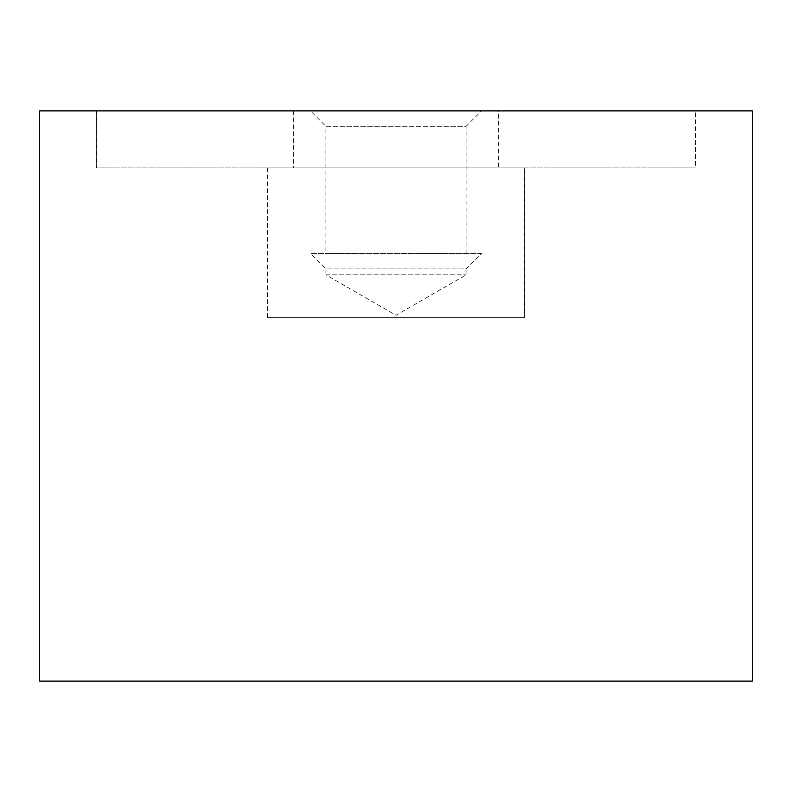<?xml version="1.0" encoding="UTF-8"?>
<svg xmlns="http://www.w3.org/2000/svg" width="792" height="792" viewBox="0 0 792 792"><rect width="100%" height="100%" fill="white"/><g stroke="black" fill="none" stroke-linecap="round" stroke-linejoin="round"><path stroke-width="0.59" stroke-dasharray="3.96 2.97" d="M752.4 110.88L39.6 110.88M39.6 681.12L752.4 681.12M96.337 167.904L96.337 110.88L695.663 110.88L695.663 167.904L96.337 167.904L695.663 167.904M267.409 317.592L267.409 167.904L524.591 167.904L524.591 317.592L267.409 317.592L524.591 317.592M524.591 167.904L267.409 167.904M695.663 110.88L96.337 110.88M96.624 110.88L96.624 167.904L695.376 167.904L695.376 110.88L96.624 110.88L695.376 110.88M293.07 110.88L498.93 110.88L498.93 167.904L293.07 167.904L293.07 110.88L498.93 110.88M293.07 167.904L498.93 167.904M695.376 167.904L96.624 167.904M267.696 167.904L267.696 317.592L524.304 317.592L524.304 167.904L267.696 167.904L524.304 167.904M293.357 110.88L293.357 167.904L498.643 167.904L498.643 110.88L293.357 110.88L498.643 110.88M498.643 167.904L293.357 167.904M325.898 274.824L466.102 274.824L325.898 274.824L396 315.295L466.102 274.824L466.102 268.874L325.898 268.874L325.898 274.824M481.536 253.44L310.464 253.44L325.898 268.874L466.102 268.874L481.536 253.44L310.464 253.44M466.102 253.44L466.102 126.314L325.898 126.314L325.898 253.44L466.102 253.44L325.898 253.44M481.536 110.88L310.464 110.88L325.898 126.314L466.102 126.314L481.536 110.88L310.464 110.88M524.304 317.592L267.696 317.592"/><path stroke-width="1.19" d="M39.6 110.88L39.6 681.12L752.4 681.12L752.4 110.88L39.6 110.88"/></g></svg>
